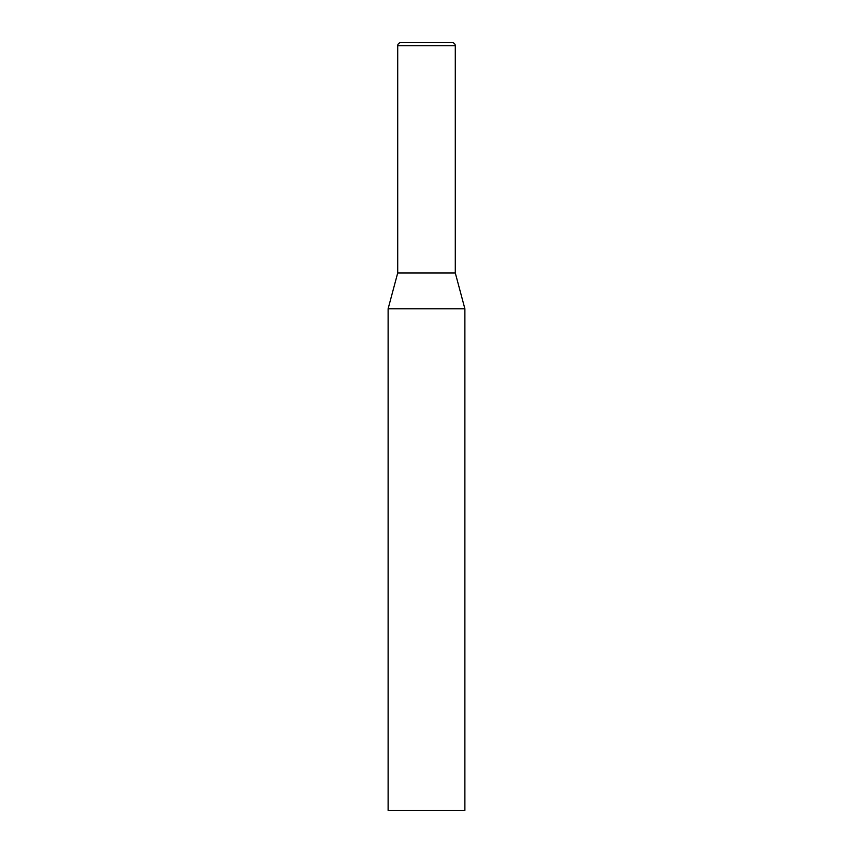 <?xml version="1.0" encoding="UTF-8"?>
<svg xmlns="http://www.w3.org/2000/svg" width="853" height="853" viewBox="0 0 853 853"><rect width="100%" height="100%" fill="white"/><g stroke="black" fill="none" stroke-linecap="round" stroke-linejoin="round"><path stroke-width="1.28" d="M464.885 308.775L388.115 308.775L388.115 810.35L464.885 810.35L464.885 308.775L455.289 272.96L397.711 272.96L397.711 45.721A3.071 3.071 0 0 1 400.782 42.65L452.218 42.65L400.782 42.65M455.289 272.96L455.289 45.721A3.071 3.071 0 0 0 452.218 42.65M397.711 45.721L455.289 45.721M397.711 272.96L388.115 308.775"/></g></svg>
